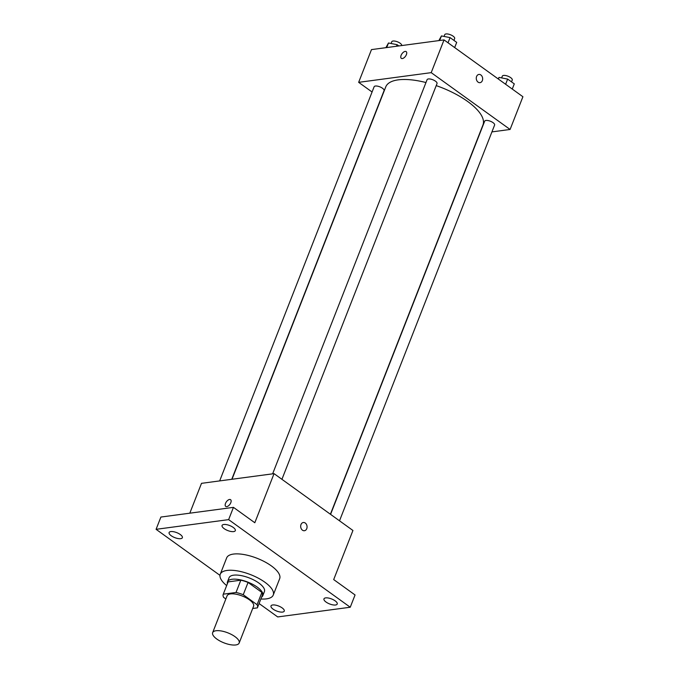 <?xml version="1.0" encoding="UTF-8"?>
<svg xmlns="http://www.w3.org/2000/svg" width="679" height="679" viewBox="0 0 679 679"><rect width="100%" height="100%" fill="white"/><g stroke="black" fill="none" stroke-linecap="round" stroke-linejoin="round"><path stroke-width="1.02" d="M216.041 630.74A14.234 5.364 21.4 0 1 231.675 634.602A14.234 5.364 21.4 0 1 239.161 643.038A14.234 5.364 21.4 0 1 223.943 642.843A14.234 5.364 21.4 0 1 212.654 632.65A14.234 5.364 21.4 0 1 216.041 630.74M212.654 632.65L227.083 595.822A14.234 5.364 21.4 0 1 230.478 593.913A14.234 5.364 21.4 0 1 246.104 597.775A14.234 5.364 21.4 0 1 253.59 606.211L239.161 643.038M227.991 582.183A18.375 6.926 21.4 0 1 228.042 582.039L223.23 594.312A18.375 6.926 21.4 0 0 223.595 597.35L225.852 598.971M252.698 608.486L257.383 607.866A18.375 6.926 21.4 0 0 257.443 607.722A18.375 6.926 21.4 0 0 257.078 604.692L243.243 594.719A18.375 6.926 21.4 0 0 236.02 592.47L223.289 594.176A18.375 6.926 21.4 0 0 223.23 594.312M257.078 604.692L261.89 592.411L248.056 582.446L243.243 594.719M236.02 592.47L240.824 580.197L228.102 581.895L223.289 594.176M240.824 580.197A18.375 6.926 21.4 0 1 248.056 582.446M261.89 592.411A18.375 6.926 21.4 0 1 262.255 595.449A18.375 6.926 21.4 0 1 262.196 595.585M261.593 597.121A18.978 7.155 -158.6 0 0 262.815 595.67A18.978 7.155 -158.6 0 0 257.239 587.131A18.978 7.155 -158.6 0 0 239.186 579.62A18.978 7.155 -158.6 0 0 227.473 581.818A18.978 7.155 -158.6 0 0 227.389 583.711M227.473 581.818L229.078 577.727A18.978 7.155 21.4 0 1 233.601 575.181A18.978 7.155 21.4 0 1 258.843 583.032A18.978 7.155 21.4 0 1 264.42 591.579L262.815 595.67M226.659 585.578A28.467 10.728 21.4 0 1 220.242 574.264A28.467 10.728 21.4 0 1 227.032 570.445A28.467 10.728 21.4 0 1 258.292 578.16A28.467 10.728 21.4 0 1 273.255 595.042A28.467 10.728 21.4 0 1 260.863 598.988M220.242 574.264L226.659 557.892A28.467 10.728 21.4 0 1 233.44 554.072A28.467 10.728 21.4 0 1 264.7 561.788A28.467 10.728 21.4 0 1 279.672 578.669L273.255 595.042M273.094 609.131A7.121 2.682 21.4 0 1 271.006 605.923A7.121 2.682 21.4 0 1 278.611 606.024A7.121 2.682 21.4 0 1 284.255 611.117A7.121 2.682 21.4 0 1 279.867 611.949A7.121 2.682 21.4 0 1 273.094 609.131M171.201 535.723A7.121 2.682 21.4 0 1 169.113 532.523A7.121 2.682 21.4 0 1 176.718 532.625A7.121 2.682 21.4 0 1 182.362 537.717A7.121 2.682 21.4 0 1 177.974 538.54A7.121 2.682 21.4 0 1 171.201 535.723M224.163 528.652A7.121 2.682 21.4 0 1 222.075 525.444A7.121 2.682 21.4 0 1 229.68 525.546A7.121 2.682 21.4 0 1 235.324 530.639A7.121 2.682 21.4 0 1 230.936 531.47A7.121 2.682 21.4 0 1 224.163 528.652M326.056 602.052A7.121 2.682 21.4 0 1 323.968 598.853A7.121 2.682 21.4 0 1 331.573 598.946A7.121 2.682 21.4 0 1 337.217 604.047A7.121 2.682 21.4 0 1 332.829 604.87A7.121 2.682 21.4 0 1 326.056 602.052M259.081 603.529L277.694 616.931L350.245 607.238L228.636 519.63L156.085 529.323L219.979 575.359M350.245 607.238L355.058 594.965L333.695 579.577L352.936 530.477L274.053 473.645L254.812 522.745L233.449 507.357L228.636 519.63M301.001 524.536A4.15 3.183 -97.6 0 1 303.326 522.499A4.15 3.183 -97.6 0 1 307.027 526.191A4.15 3.183 -97.6 0 1 304.421 530.723A4.15 3.183 -97.6 0 1 301.315 528.856A4.15 3.183 -97.6 0 1 301.001 524.536M233.449 507.357L160.898 517.05L156.085 529.323M274.053 473.645L201.502 483.338L189.806 513.188M225.734 506.415A4.15 2.164 125.8 0 1 225.903 502.579A4.15 2.164 125.8 0 1 229.561 499.464A4.15 2.164 125.8 0 1 230.58 499.676A4.15 2.164 125.8 0 1 229.909 504.31A4.15 2.164 125.8 0 1 225.725 506.415A4.15 2.164 125.8 0 1 225.895 502.579A4.15 2.164 125.8 0 1 229.561 499.464A4.15 2.164 125.8 0 1 230.58 499.676M303.318 522.499A4.15 3.183 -97.6 0 1 307.027 526.191A4.15 3.183 -97.6 0 1 304.421 530.723M231.997 479.264L385.774 86.861A52.19 19.674 21.4 0 1 398.217 79.859A52.19 19.674 21.4 0 1 425.971 82.541M436.224 85.622A52.19 19.674 21.4 0 1 482.964 124.944L330.401 514.241M231.751 479.298L384.059 90.647A5.33 2.012 -158.6 0 0 379.833 86.827A5.33 2.012 -158.6 0 0 374.129 86.751L219.665 480.91M330.58 514.368L484.679 121.159A5.33 2.012 21.4 0 1 485.952 120.446A5.33 2.012 21.4 0 1 491.808 121.889A5.33 2.012 21.4 0 1 494.609 125.055L339.517 520.801M272.627 473.832L427.091 79.672A5.33 2.012 21.4 0 1 428.364 78.959A5.33 2.012 21.4 0 1 434.221 80.402A5.33 2.012 21.4 0 1 437.021 83.568L281.929 479.323M491.927 131.896L510.09 129.468L431.207 72.645L358.656 82.337L372.075 92.005M431.207 72.645L444.032 39.908L522.915 96.732L510.09 129.468M476.59 76.481A4.15 3.183 -97.6 0 1 478.916 74.435A4.15 3.183 -97.6 0 1 482.616 78.127A4.15 3.183 -97.6 0 1 480.019 82.668A4.15 3.183 -97.6 0 1 476.913 80.801A4.15 3.183 -97.6 0 1 476.59 76.481M444.032 39.908L371.481 49.601L358.656 82.337M401.323 58.352A4.15 2.164 125.8 0 1 401.493 54.515A4.15 2.164 125.8 0 1 405.151 51.4A4.15 2.164 125.8 0 1 406.178 51.612A4.15 2.164 125.8 0 1 405.499 56.247A4.15 2.164 125.8 0 1 401.323 58.352A4.15 2.164 125.8 0 1 401.493 54.515A4.15 2.164 125.8 0 1 405.151 51.4A4.15 2.164 125.8 0 1 406.178 51.612M478.916 74.435A4.15 3.183 -97.6 0 1 482.616 78.127A4.15 3.183 -97.6 0 1 480.011 82.668M398.853 45.943L397.105 44.678L388.49 42.998L385.901 47.674M397.105 44.678L396.485 46.257M388.49 42.998L386.699 47.564M391.079 43.498L391.766 41.742A5.33 2.012 21.4 0 1 393.039 41.029A5.33 2.012 21.4 0 1 398.811 42.421A5.33 2.012 21.4 0 1 401.722 45.561M454.675 47.572L456.704 42.387L450.067 37.608L441.452 35.919L438.863 40.596M450.067 37.608L448.03 42.785M441.452 35.919L439.661 40.494M444.041 36.428L444.737 34.663A5.33 2.012 21.4 0 1 446.001 33.95A5.33 2.012 21.4 0 1 451.858 35.393A5.33 2.012 21.4 0 1 454.667 38.559L453.945 40.401M512.263 89.059L514.292 83.873L507.646 79.087L499.04 77.406L498.114 78.866M507.646 79.087L505.617 84.272M499.04 77.406L498.386 79.061M501.628 77.907L502.316 76.15A5.33 2.012 21.4 0 1 503.589 75.437A5.33 2.012 21.4 0 1 509.445 76.88A5.33 2.012 21.4 0 1 512.246 80.046L511.525 81.879M262.255 595.449L257.443 607.722"/></g></svg>
